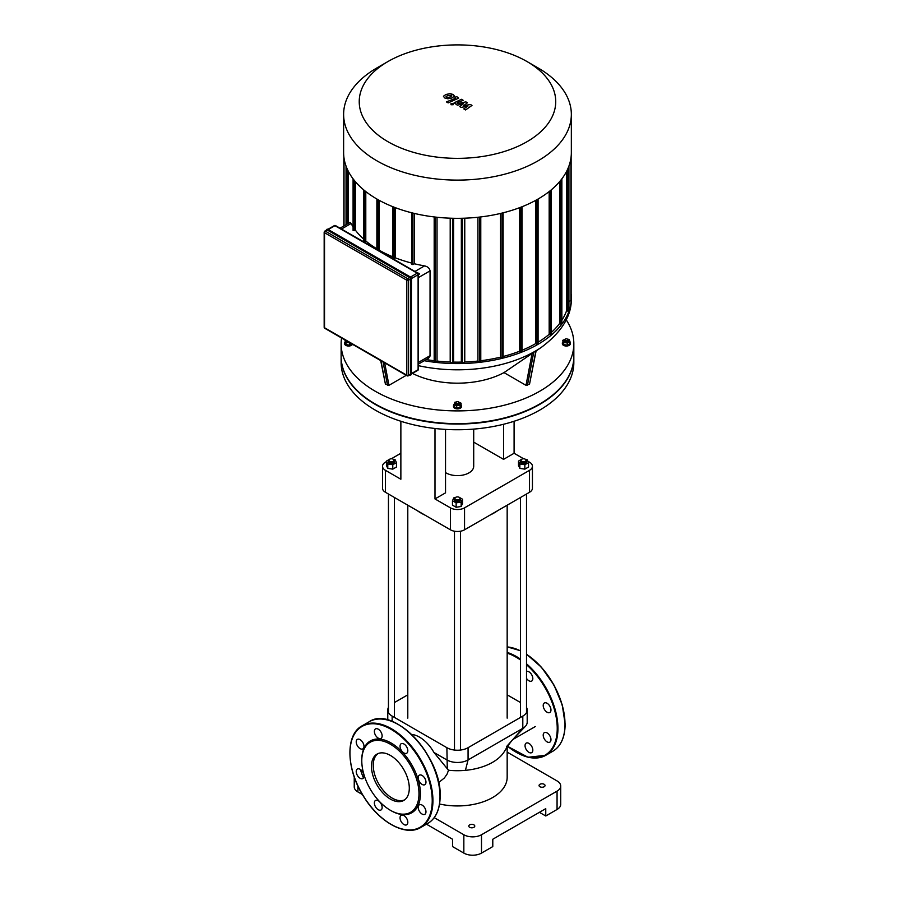 <?xml version="1.0" encoding="UTF-8"?>
<svg xmlns="http://www.w3.org/2000/svg" width="898" height="898" viewBox="0 0 898 898"><rect width="100%" height="100%" fill="white"/><g stroke="black" fill="none" stroke-linecap="round" stroke-linejoin="round"><path stroke-width="1.35" d="M406.682 818.46A5.489 3.177 -120 0 0 401.181 815.294A5.489 3.177 -120 0 0 401.181 821.636A5.489 3.177 -120 0 0 406.682 824.813A5.489 3.177 -120 0 0 406.682 818.46M382.144 807.47A5.489 3.177 -120 0 0 379.742 801.936A5.489 3.177 -120 0 0 375.51 800.466A5.489 3.177 -120 0 0 375.51 806.808A5.489 3.177 -120 0 0 380.999 809.985A5.489 3.177 -120 0 0 382.144 807.47M362.848 778.544A5.489 3.177 -120 0 0 362.848 772.201A5.489 3.177 -120 0 0 357.359 769.025A5.489 3.177 -120 0 0 357.359 775.367A5.489 3.177 -120 0 0 362.848 778.544L362.848 778.544M360.098 748.618A5.489 3.177 -120 0 0 362.848 748.887A5.489 3.177 -120 0 0 362.848 742.545A5.489 3.177 -120 0 0 357.359 739.38A5.489 3.177 -120 0 0 356.517 743.78A5.489 3.177 -120 0 0 360.098 748.618M375.51 735.238A5.489 3.177 -120 0 0 380.999 738.414A5.489 3.177 -120 0 0 380.999 732.072A5.489 3.177 -120 0 0 375.51 728.895A5.489 3.177 -120 0 0 375.51 735.238M400.048 746.238A5.489 3.177 -120 0 0 402.439 751.761A5.489 3.177 -120 0 0 406.682 753.231A5.489 3.177 -120 0 0 406.682 746.889A5.489 3.177 -120 0 0 401.181 743.724A5.489 3.177 -120 0 0 400.048 746.238M419.344 775.165A5.489 3.177 -120 0 0 419.344 781.507A5.489 3.177 -120 0 0 424.833 784.684A5.489 3.177 -120 0 0 424.833 778.341A5.489 3.177 -120 0 0 419.344 775.165L419.344 775.165M422.082 805.079A5.489 3.177 -120 0 0 419.344 804.81A5.489 3.177 -120 0 0 419.344 811.152A5.489 3.177 -120 0 0 424.833 814.329A5.489 3.177 -120 0 0 425.674 809.929A5.489 3.177 -120 0 0 422.082 805.079M390.383 810.288L391.09 810.692A41.454 23.932 -120 0 0 420.399 793.776A41.454 23.932 -120 0 0 391.09 743.005A41.454 23.932 -120 0 0 361.782 759.933L361.782 760.741A40.455 23.359 -120 0 0 390.383 810.288A40.455 23.359 -120 0 0 418.984 793.776A40.455 23.359 -120 0 0 390.383 744.229A40.455 23.359 -120 0 0 361.782 760.741M377.923 753.647A26.738 15.434 -120 0 0 378.776 783.965A26.738 15.434 -120 0 0 404.616 799.86M409.297 788.175A26.738 15.434 -120 0 0 397.623 761.268A26.738 15.434 -120 0 0 377.014 754.096A26.738 15.434 -120 0 0 377.014 784.975A26.738 15.434 -120 0 0 403.763 800.421A26.738 15.434 -120 0 0 409.297 788.175M531.683 746.294A5.489 3.177 60 0 1 531.683 752.636A5.489 3.177 60 0 1 526.183 749.471A5.489 3.177 60 0 1 526.183 743.129A5.489 3.177 60 0 1 531.683 746.294M526.509 671.401A5.489 3.177 60 0 1 531.829 674.982A5.489 3.177 60 0 1 531.683 681.066A5.489 3.177 60 0 1 526.509 678.405M544.345 702.999L544.345 702.999A5.489 3.177 60 0 1 549.834 706.165A5.489 3.177 60 0 1 549.834 712.507A5.489 3.177 60 0 1 544.345 709.341A5.489 3.177 60 0 1 544.345 702.999M547.084 732.914A5.489 3.177 60 0 1 550.676 737.752A5.489 3.177 60 0 1 549.834 742.152A5.489 3.177 60 0 1 544.345 738.987A5.489 3.177 60 0 1 544.345 732.645A5.489 3.177 60 0 1 547.084 732.914M327.355 230.068A1.246 0.718 -120 0 0 326.726 230L324.784 231.123A1.246 1.246 0 0 0 324.526 232.717A1.246 0.718 -60 0 1 325.413 231.19L327.355 230.068L409.634 277.572L407.692 278.683L325.413 231.19A1.246 0.718 -120 0 0 324.784 231.123M407.692 375.734A1.246 0.718 -120 0 0 408.309 375.791L410.251 374.668A1.246 0.718 -120 0 0 410.509 374.096L410.509 279.098A1.246 0.718 -120 0 0 409.634 277.572M470.44 104.494L463.581 105.717L467.443 102.765L465.894 101.867L457.677 103.64L457.262 102.653L463.222 100.318L461.437 99.285L454.13 102.81L457.363 105.201L463.57 103.674L459.754 106.581L461.157 107.39L467.88 106.166L463.761 108.894L465.602 109.949L472 105.392L470.44 104.494M457.127 103.315L457.262 102.653M446.07 96.557L447.72 97.512L450.201 96.939L451.874 95.895L451.425 95.278L447.72 95.514L446.07 96.557L446.531 97.186M451.874 95.895L451.425 95.278M454.5 96.209L453.344 94.526L450.078 93.65L445.936 94.481L443.432 96.232L444.611 97.927L447.866 98.791L451.986 97.972L454.534 95.985M448.169 102.911L458.609 98.185L456.734 96.58L454.938 97.287L455.477 98.342L446.385 101.889L448.169 102.911M455.623 97.68L455.477 98.342M453.176 103.483L451.009 103.483L451.009 104.729L453.176 104.729L453.176 103.483L453.176 104.729M451.009 103.483L451.009 104.729M573.833 356.674A116.358 67.182 180 0 1 573.833 356.876A116.358 67.182 180 0 1 539.754 404.381A116.358 67.182 180 0 1 412.957 418.939A116.358 67.182 180 0 1 341.128 356.876A116.358 67.182 180 0 1 341.128 356.674M573.833 356.876L573.833 362.579A116.358 67.182 180 0 1 539.754 410.083A116.358 67.182 180 0 1 412.957 424.642A116.358 67.182 180 0 1 341.128 362.579L341.128 356.876M340.028 228.193L350.04 222.423L351.096 223.49A111.363 64.297 -0 0 0 353.082 226.868M412.025 264.135L412.912 264.641L414.416 263.776A111.363 64.297 -0 0 0 424.541 265.898C427.717 266.571 429.558 268.233 430.052 270.87L430.03 356.091L428.559 358.235L418.468 364.06M393.111 258.096L393.986 258.602L395.333 257.827A111.363 64.297 -0 0 0 411.845 263.125M378.653 250.497L379.181 250.194A111.363 64.297 -0 0 0 392.92 256.873M363.724 241.135L364.61 241.641L365.789 240.967A111.363 64.297 -0 0 0 376.879 248.847M353.273 230.214L354.149 230.719L355.305 230.056A111.363 64.297 -0 0 0 363.544 239.014M414.416 263.776L414.416 213.443M395.333 257.827L395.333 207.674M379.181 250.194L379.181 200.321M348.301 223.422L348.301 171.237M365.789 240.967L365.789 191.566M355.305 230.056L355.305 181.598M376.969 67.889L388.003 61.513A98.252 56.731 180 0 1 526.958 61.513A98.252 56.731 180 0 1 526.958 141.738A98.252 56.731 180 0 1 388.003 141.738A98.252 56.731 180 0 1 388.003 61.513L376.969 67.889A113.855 65.734 0 0 0 343.62 114.372A113.855 65.734 0 0 0 457.475 180.105A113.855 65.734 0 0 0 571.341 114.372A113.855 65.734 0 0 0 537.992 67.889L526.958 61.513M571.341 114.372L571.341 152.593A113.855 65.734 180 0 1 457.475 218.326A113.855 65.734 180 0 1 343.62 152.593L343.62 114.372M566.66 171.237L566.66 310.517A111.363 64.297 180 0 1 561.867 320.238M559.656 181.598L559.656 323.426A111.363 64.297 180 0 1 551.417 332.383M549.172 191.566L549.172 334.337A111.363 64.297 180 0 1 538.082 342.217M535.78 200.321L535.78 343.575A111.363 64.297 180 0 1 522.03 350.242M519.628 207.674L519.628 351.208A111.363 64.297 180 0 1 503.116 356.506M500.534 213.443L500.534 357.146A111.363 64.297 180 0 1 480.778 360.727M477.927 217.26L477.927 361.052A111.363 64.297 180 0 1 464.76 362.006L464.76 218.192M461.348 362.107A111.363 64.297 180 0 1 453.602 362.107M450.201 218.192L450.201 362.006A111.363 64.297 180 0 1 437.034 361.052L437.034 217.26M434.183 360.727A111.363 64.297 180 0 1 426.247 359.57M464.76 362.006L462.414 363.364L461.538 362.848M437.034 361.052L435.249 362.085L434.363 361.58M537.902 343.777L537.015 344.282L535.78 343.575M521.85 351.466L520.963 351.982L519.628 351.208M502.936 357.505L502.049 358.021L500.534 357.146M480.598 361.58L479.712 362.085L477.927 361.052M424.249 360.727A113.855 65.734 0 0 0 571.341 297.855A113.855 65.734 0 0 0 571.128 293.826M570.937 300.19L568.917 301.874M568.737 310.686L567.85 311.202L566.66 310.517M561.688 323.583L560.801 324.099L559.656 323.426M551.226 334.505L550.351 335.021L549.172 334.337M453.423 362.848L452.536 363.364L450.201 362.006M567.401 340.297A1.493 0.864 180 0 1 565.28 340.297A1.493 0.864 180 0 1 565.28 339.074A1.493 0.864 180 0 1 567.401 339.074A1.493 0.864 180 0 1 567.401 340.297M565.134 339.175A1.998 1.156 0 0 0 564.932 339.276A1.998 1.156 0 0 0 564.348 340.095A1.998 1.156 0 0 0 565.583 341.161A1.998 1.156 0 0 0 567.761 340.914A1.998 1.156 0 0 0 568.344 340.095A1.998 1.156 0 0 0 567.761 339.276A1.998 1.156 0 0 0 567.558 339.175L568.995 339.377L569.961 341.476L567.312 343.002L563.697 342.441L562.72 340.353L565.785 338.883M568.344 340.095L568.344 340.914A1.998 1.156 180 0 1 567.761 341.723A1.998 1.156 180 0 1 565.583 341.981A1.998 1.156 180 0 1 564.348 340.914L564.348 340.095M569.961 341.476L569.961 343.631L567.312 345.158L563.697 344.608L563.697 342.441M567.312 345.158L567.312 343.002M563.697 344.608L562.72 340.353M569.961 342.093A3.996 2.301 180 0 1 570.342 343.07A3.996 2.301 180 0 1 569.164 344.709A3.996 2.301 180 0 1 564.82 345.202A3.996 2.301 180 0 1 562.35 343.07A3.996 2.301 180 0 1 562.72 342.093M570.297 343.395A3.996 2.301 180 0 1 570.342 343.721A3.996 2.301 180 0 1 569.164 345.36A3.996 2.301 180 0 1 564.82 345.853A3.996 2.301 180 0 1 562.35 343.721A3.996 2.301 180 0 1 562.384 343.395M456.42 403.157A1.493 0.864 180 0 1 456.42 401.934A1.493 0.864 180 0 1 458.541 401.934A1.493 0.864 180 0 1 458.541 403.157A1.493 0.864 180 0 1 456.42 403.157M458.036 401.743L461.101 403.202L461.101 405.368L460.124 407.456L456.51 408.018L453.86 406.491L454.826 402.237L456.285 402.012A1.998 1.156 0 0 0 456.072 402.136A1.998 1.156 0 0 0 455.477 402.944A1.998 1.156 0 0 0 456.072 403.763A1.998 1.156 0 0 0 458.238 404.01A1.998 1.156 0 0 0 459.473 402.944A1.998 1.156 0 0 0 458.889 402.136A1.998 1.156 0 0 0 458.687 402.035M459.473 402.944L459.473 403.763A1.998 1.156 180 0 1 458.238 404.83A1.998 1.156 180 0 1 456.072 404.583A1.998 1.156 180 0 1 455.477 403.763L455.477 402.944M461.101 403.202L460.124 405.29L456.51 405.851L453.86 404.325M460.124 407.456L460.124 405.29M456.51 408.018L456.51 405.851M461.101 404.953A3.996 2.301 180 0 1 461.471 405.93A3.996 2.301 180 0 1 459.013 408.051A3.996 2.301 180 0 1 454.657 407.557A3.996 2.301 180 0 1 453.479 405.93A3.996 2.301 180 0 1 453.86 404.953M461.437 406.255A3.996 2.301 180 0 1 461.471 406.581A3.996 2.301 180 0 1 459.013 408.713A3.996 2.301 180 0 1 454.657 408.208A3.996 2.301 180 0 1 453.479 406.581A3.996 2.301 180 0 1 453.524 406.255M348.649 342.059A1.998 1.156 180 0 1 346.617 340.914L346.617 340.892M349.928 342.8L345.966 342.441L345.337 340.151M351.803 343.889L349.58 345.158L349.58 343.002M349.58 345.158L345.966 344.608L345.966 342.441M345.966 344.608L344.989 340.353M352.184 344.102A3.996 2.301 180 0 1 347.694 345.315A3.996 2.301 180 0 1 344.619 343.07A3.996 2.301 180 0 1 344.989 342.093M352.487 344.282A3.996 2.301 180 0 1 348.121 346.011A3.996 2.301 180 0 1 344.619 343.721A3.996 2.301 180 0 1 344.664 343.395M536.151 350.691L529.539 384.108L526.004 385.321L503.991 372.614L535.691 351.028M566.211 319.8A116.358 67.182 180 0 1 573.833 343.721A116.358 67.182 180 0 1 457.475 410.902A116.358 67.182 180 0 1 341.128 343.721A116.358 67.182 180 0 1 341.554 337.974M503.991 372.614A68.315 39.445 180 0 1 412.463 373.4M406.266 375.33L388.957 385.321L385.41 384.108L380.696 360.569M573.833 343.721L573.833 356.472A116.358 67.182 180 0 1 457.475 423.643A116.358 67.182 180 0 1 341.128 356.472L341.128 343.721M473.706 429.109L473.706 466.253A16.231 9.373 180 0 1 468.958 472.876A16.231 9.373 180 0 1 445.531 472.595M523.635 458.777L514.094 453.266L514.094 421.274M527.878 461.235L529.517 462.178A9.99 5.77 180 0 1 532.435 466.253A9.99 5.77 180 0 1 529.517 470.328L464.547 507.841A9.99 5.77 180 0 1 450.414 507.841L434.991 498.94L434.991 428.492M514.094 453.266L503.554 459.361L503.554 424.271M445.531 429.401L445.531 492.856L434.991 498.94M450.414 507.841L450.414 529.798L385.444 492.284L385.444 470.328L400.867 479.24L400.867 421.274M529.517 470.328L529.517 492.284A9.99 5.77 0 0 0 532.435 488.209L532.435 466.253M503.554 459.361L473.706 442.13M385.444 470.328A9.99 5.77 180 0 1 382.514 466.253A9.99 5.77 180 0 1 385.444 462.178L386.432 461.606M391.326 458.777L400.867 453.266M382.514 466.253L382.514 488.209A9.99 5.77 0 0 0 385.444 492.284M450.414 529.798A9.99 5.77 0 0 0 464.547 529.798L464.547 507.841M529.517 492.284L464.547 529.798M557.063 809.468A12.482 7.206 -0 0 0 560.711 804.372L560.711 786.031A12.482 7.206 180 0 1 557.063 791.127L557.063 809.468L545.76 815.99L539.406 812.331M507.168 752.131L557.063 780.934A12.482 7.206 180 0 1 560.711 786.031M426.46 824.184L452.536 839.237L452.536 846.578L463.839 853.1A12.482 7.206 -0 0 0 481.496 853.1L481.496 834.747L557.063 791.127M481.496 853.1L492.789 846.578L492.789 839.237L545.76 808.66L545.76 815.99M434.205 817.64L463.839 834.747L463.839 853.1M481.496 834.747A12.482 7.206 180 0 1 463.839 834.747M473.897 827.305A2.997 1.729 180 0 1 470.631 827.687A2.997 1.729 180 0 1 468.778 826.081A2.997 1.729 180 0 1 471.776 824.353A2.997 1.729 180 0 1 474.773 826.081A2.997 1.729 180 0 1 473.897 827.305M544.166 786.738A2.997 1.729 180 0 1 540.899 787.119A2.997 1.729 180 0 1 539.058 785.514A2.997 1.729 180 0 1 542.055 783.786A2.997 1.729 180 0 1 545.041 785.514A2.997 1.729 180 0 1 544.166 786.738M354.239 776.995L354.239 786.839A12.482 7.206 -0 0 0 357.898 791.935L362.422 794.55M439.56 804.013A49.693 28.691 0 0 0 492.609 797.547A49.693 28.691 0 0 0 507.168 777.264L507.168 746.99M506.528 746.608L513.151 739.166C513.095 739.245 509.492 742.972 504.586 751.155A49.693 28.691 180 0 1 492.609 762.301A49.693 28.691 180 0 1 465.433 770.338A49.693 28.691 180 0 1 448.506 770.237L433.936 752.457L446.89 759.933A14.985 8.654 0 0 0 468.071 759.933L522.804 728.334A14.985 8.654 0 0 0 525.229 726.504A14.985 8.654 0 0 0 527.193 722.216L527.193 709.981A14.985 8.654 180 0 1 522.804 716.099L468.071 747.697A14.985 8.654 180 0 1 446.89 747.697L392.157 716.099A14.985 8.654 180 0 1 387.768 709.981A14.985 8.654 180 0 1 388.452 707.4M507.168 694.839L520.514 702.539M433.936 752.457A28.545 16.478 -120 0 0 411.632 734.441M394.447 702.539L407.793 694.839M526.509 707.4A14.985 8.654 180 0 1 527.193 709.981M448.506 770.237L447.114 774.042L444.375 777.971L439.605 781.799M424.361 514.756A52.185 30.128 180 0 1 420.578 512.78L421.285 513.185A51.186 29.555 -0 0 0 425.035 515.149M489.926 515.149A51.186 29.555 -0 0 0 493.676 513.185L494.383 512.78A52.185 30.128 180 0 1 490.6 514.756M497.806 510.592A52.185 30.128 180 0 1 494.383 512.78M420.578 512.78A52.185 30.128 180 0 1 417.155 510.592M389.519 459.305A2.997 1.729 -0 0 0 389.328 459.406A2.997 1.729 -0 0 0 388.452 460.629A2.997 1.729 -0 0 0 391.449 462.358A2.997 1.729 -0 0 0 394.447 460.629A2.997 1.729 -0 0 0 393.56 459.406L393.212 459.204A2.492 1.437 180 0 1 393.212 461.235A2.492 1.437 180 0 1 389.676 461.235A2.492 1.437 180 0 1 389.676 459.204A2.492 1.437 180 0 1 393.212 459.204L393.56 459.406A2.997 1.729 -0 0 0 393.369 459.305M394.447 460.629L394.447 461.853A2.997 1.729 180 0 1 391.449 463.581A2.997 1.729 180 0 1 388.452 461.853L388.452 460.629M393.751 459.518L395.12 459.731L396.456 462.627L396.456 467.027L392.785 469.149L387.779 468.374L386.432 465.478L386.432 461.078L390.203 458.968M396.456 462.627L392.785 464.737L387.779 463.963L386.432 461.078M392.785 469.149L392.785 464.737M387.779 468.374L387.779 463.963M521.749 461.235A2.492 1.437 180 0 1 521.749 459.204A2.492 1.437 180 0 1 525.274 459.204A2.492 1.437 180 0 1 525.274 461.235A2.492 1.437 180 0 1 521.749 461.235M521.581 459.305A2.997 1.729 -0 0 0 521.39 459.406A2.997 1.729 -0 0 0 520.514 460.629A2.997 1.729 -0 0 0 521.39 461.853A2.997 1.729 -0 0 0 524.657 462.223A2.997 1.729 -0 0 0 526.509 460.629A2.997 1.729 -0 0 0 525.633 459.406A2.997 1.729 -0 0 0 525.442 459.305M526.509 460.629L526.509 461.853A2.997 1.729 180 0 1 524.657 463.447A2.997 1.729 180 0 1 521.39 463.076A2.997 1.729 180 0 1 520.514 461.853L520.514 460.629M525.813 459.518L527.182 459.731L528.529 462.627L528.529 467.027L524.859 469.149L519.841 468.374L518.494 465.478L518.494 461.078L522.266 458.968M524.859 469.149L524.859 464.737L519.841 463.963L518.494 461.078M519.841 468.374L519.841 463.963M528.529 462.627L524.859 464.737M455.555 497.425A2.997 1.729 -0 0 0 455.365 497.526L455.713 497.324A2.492 1.437 180 0 1 459.248 497.324A2.492 1.437 180 0 1 459.248 499.355A2.492 1.437 180 0 1 455.713 499.355A2.492 1.437 180 0 1 455.713 497.324L455.365 497.526A2.997 1.729 -0 0 0 454.478 498.749A2.997 1.729 -0 0 0 457.475 500.478A2.997 1.729 -0 0 0 460.472 498.749A2.997 1.729 -0 0 0 459.596 497.526A2.997 1.729 -0 0 0 459.406 497.425M460.472 498.749L460.472 499.973A2.997 1.729 180 0 1 457.475 501.701A2.997 1.729 180 0 1 454.478 499.973L454.478 498.749M459.248 497.324L462.492 499.198L462.492 503.598L461.145 506.494L456.139 507.269L452.469 505.147L452.469 500.747L453.804 497.851L455.174 497.638M462.492 499.198L461.145 502.094L456.139 502.869L452.469 500.747M461.145 506.494L461.145 502.094M456.139 507.269L456.139 502.869M432.23 800.601A58.179 33.585 -120 0 0 370.526 723.833A58.179 33.585 -120 0 0 370.526 806.112A58.179 33.585 -120 0 0 432.23 800.601M391.27 824.454A58.673 33.877 -120 0 0 420.78 827.462A58.673 33.877 -120 0 0 432.937 800.601A58.673 33.877 -120 0 0 407.322 741.557A58.673 33.877 -120 0 0 362.107 725.831A58.673 33.877 -120 0 0 349.951 752.894M439.998 796.526A58.673 33.877 -120 0 0 414.382 737.471A58.673 33.877 -120 0 0 369.168 721.756L362.107 725.831C344.697 734.845 346.235 770.899 364.79 798.356C380.46 823.051 406.165 836.599 420.78 827.462L427.852 823.387A58.673 33.877 -120 0 0 439.998 796.526M360.39 769.474A58.673 33.877 -120 0 0 363.454 777.971M439.998 796.122A58.179 33.585 -120 0 0 398.69 724.765M564.999 723.945A58.179 33.585 -120 0 0 526.509 654.316M526.509 654.159L541.494 667.304L553.987 685.039L562.26 704.908L565.145 724.147C564.999 737.236 560.902 746.26 552.854 751.222A58.673 33.877 -120 0 0 564.999 724.36A58.673 33.877 -120 0 0 526.509 654.35M520.514 650.882A58.673 33.877 -120 0 0 507.168 646.93M516.271 752.288A58.673 33.877 -120 0 0 545.793 755.297A58.673 33.877 -120 0 0 557.939 728.435A58.673 33.877 -120 0 0 526.509 663.802M520.514 659.143A58.673 33.877 -120 0 0 507.168 652.419M507.639 746.294A58.179 33.585 -120 0 0 557.231 728.435A58.179 33.585 -120 0 0 526.509 664.733M520.514 660.008A58.179 33.585 -120 0 0 507.168 653.16M328.062 229.45L410.341 276.954A1.493 0.864 -120 0 1 411.396 278.795L411.396 373.793M326.322 230.247A1.493 0.864 60 0 1 327.355 229.866L409.634 277.359A1.493 0.864 60 0 1 410.689 279.199L410.689 374.208A1.493 0.864 60 0 1 409.847 374.915A1.751 1.01 -120 0 0 410.678 375.005A1.751 1.01 -120 0 0 411.048 374.208L411.396 373.995A1.751 1.01 60 0 1 411.037 374.803L411.475 278.896L410.161 276.853A1.751 1.01 60 0 1 411.396 278.997L411.048 279.199A1.751 1.01 -120 0 0 409.814 277.055L327.534 229.551A1.751 1.01 -120 0 0 326.659 229.473A1.751 1.01 -120 0 0 326.3 230.258M409.679 374.926L411.037 374.803A1.751 1.01 60 0 1 410.846 374.87M326.85 229.394A1.751 1.01 60 0 1 327.007 229.271L410.161 276.853L409.634 277.359M326.221 230.371L327.007 229.271A1.751 1.01 60 0 1 327.882 229.349L327.355 229.866M410.689 374.208L410.689 279.199M411.441 278.56L418.109 274.709L418.109 369.718L411.475 373.546M410.509 374.096L408.568 375.218L408.568 280.221L410.509 279.098M417.851 370.29A1.246 1.246 0 0 0 418.468 369.213A1.246 0.718 180 0 1 418.109 369.718A1.246 0.718 60 0 1 417.851 370.29L411.464 373.972M408.309 375.791A1.246 0.718 -120 0 0 408.568 375.218A1.246 0.718 180 0 1 406.805 375.218A1.246 0.718 120 0 0 407.063 375.791A1.246 1.246 0 0 0 408.309 375.791M328.309 229.518L334.943 225.679L417.222 273.183A1.246 0.718 60 0 1 418.109 274.709A1.246 0.718 0 0 0 417.851 273.127A1.246 0.718 120 0 0 417.222 273.183L410.554 277.033M408.568 280.221A1.246 0.718 -120 0 0 407.692 278.683A1.246 0.718 120 0 0 406.805 280.221A1.246 0.718 0 0 0 408.568 280.221M334.325 225.623A1.246 0.718 60 0 1 334.943 225.679A1.246 0.718 -60 0 1 335.571 225.623A1.246 1.246 0 0 0 334.325 225.623L327.95 229.304M418.109 273.699A1.246 0.718 120 0 0 417.851 273.127L335.571 225.623M324.526 231.695A1.246 0.718 0 0 0 324.167 232.212L324.167 327.209A1.246 1.246 0 0 0 324.784 328.298A1.246 0.718 -60 0 1 324.526 327.725A1.246 0.718 180 0 1 324.167 327.209M406.805 375.218L324.526 327.725L324.526 232.717L406.805 280.221L406.805 375.218M341.498 229.035L351.096 223.49M418.468 277.561L430.052 270.87M424.541 265.898L414.943 271.443M430.052 355.687L418.468 362.365M412.912 213.084L412.912 264.641M393.986 207.157L393.986 258.602M377.935 250.082L377.935 199.625M364.61 241.641L364.61 190.623M354.149 230.719L354.149 180.206M344.013 158.082L344.013 225.892M462.414 218.27L462.414 363.364M435.249 217.069L435.249 362.085M537.015 344.282L537.015 199.625M520.963 207.157L520.963 351.982M502.049 213.084L502.049 358.021M479.712 217.069L479.712 362.085M452.536 218.27L452.536 363.364M347.111 224.107L347.111 168.734M570.937 158.082L570.937 300.707M567.85 311.202L567.85 168.734M560.801 324.099L560.801 180.206M550.351 335.021L550.351 190.623M535.904 350.815L529.539 384.108M532.166 353.071L526.004 385.321M527.429 385.332L533.782 352.038M388.957 385.321L384.67 362.859M383.064 361.939L387.532 385.332M385.41 384.108L380.943 360.715M418.468 365.677A109.803 63.399 0 0 0 541.651 347.133L536.095 350.961M357.898 791.935L357.898 785.975M447.294 768.98L446.89 747.697M465.433 770.338L468.071 759.933L468.071 747.697M525.229 726.504L513.151 739.166L522.804 728.334L522.804 716.099M392.157 721.431L392.157 716.099M369.168 721.756C393.324 704.863 441.996 756.464 440.143 796.324C439.998 809.412 435.9 818.437 427.852 823.387M507.168 646.874L520.514 650.736M552.854 751.222L545.793 755.297L528.035 757.261L507.572 746.384M407.063 375.791L324.784 328.298M418.468 274.204L418.468 369.213M411.845 212.815L411.845 264.394M392.92 206.742L392.92 258.355M376.879 249.464L376.879 199.019M363.544 241.394L363.544 189.747M353.082 230.472L353.082 178.837M461.348 218.293L461.348 363.106M434.183 216.934L434.183 361.827M343.833 156.622L343.833 225.993M571.128 300.448L571.128 156.622M346.044 224.725L346.044 166.074M561.867 178.837L561.867 323.841M551.417 189.747L551.417 334.763M568.917 166.074L568.917 310.944M503.116 357.763L503.116 212.815M453.602 363.106L453.602 218.293M522.03 351.724L522.03 206.742M480.778 361.827L480.778 216.934M538.082 344.035L538.082 199.019M570.342 343.721L570.342 343.07M562.35 343.721L562.35 343.07M461.471 406.581L461.471 405.93M453.479 406.581L453.479 405.93M344.619 343.721L344.619 343.07M571.341 297.855C571.88 315.411 561.991 331.833 541.651 347.133M535.309 726.549L512.859 739.503M387.768 719.994L387.768 709.981M439.638 781.776L438.583 782.394M407.793 505.192L407.793 718.142M507.168 505.192L507.168 718.142M388.452 494.023L388.452 712.563M394.447 497.481L394.447 717.423M520.514 497.481L520.514 717.423M526.509 494.023L526.509 712.563M454.478 531.223L454.478 750.055M460.472 531.223L460.472 750.055"/></g></svg>
